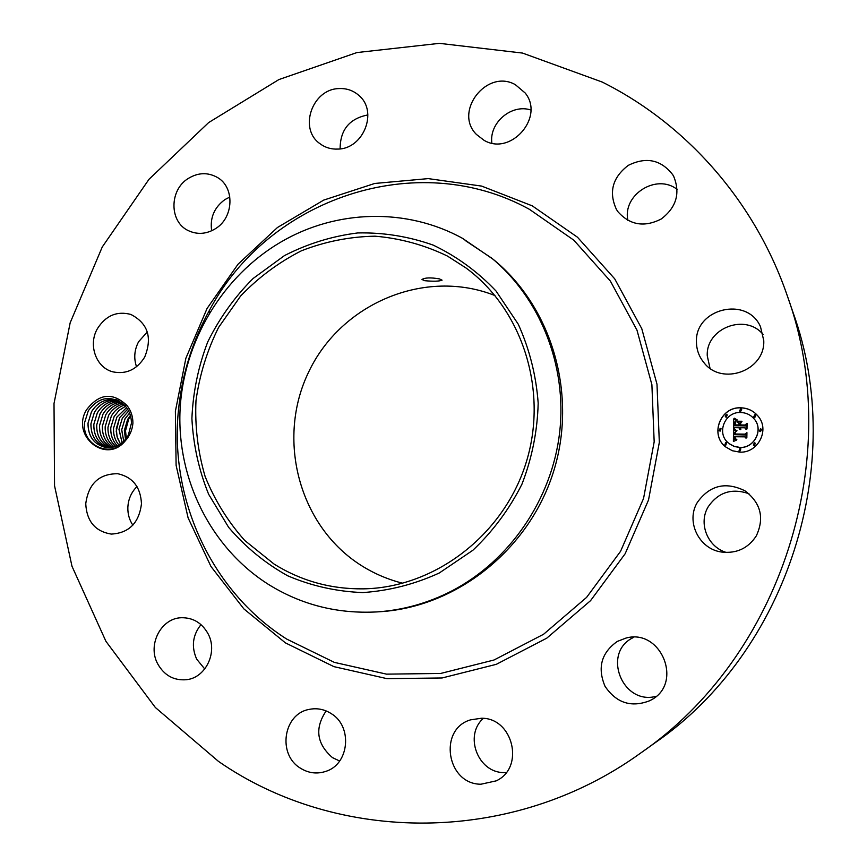 <?xml version="1.0" encoding="UTF-8"?>
<svg xmlns="http://www.w3.org/2000/svg" width="867" height="867" viewBox="0 0 867 867"><rect width="100%" height="100%" fill="white"/><g stroke="black" fill="none" stroke-linecap="round" stroke-linejoin="round"><path stroke-width="1.3" d="M218.506 761.41L155.345 707.494L105.926 641.32L71.983 566.259L54.556 485.823L54.014 403.523L70.162 322.806L102.252 246.997L149.016 179.263L208.665 122.561L278.914 79.558L356.922 52.562L439.396 43.35L522.53 53.071L602.197 82.04C686.046 123.883 754.886 201.177 787.29 295.777C845.574 456.085 781.362 656.427 640.746 752.989C511.823 846.225 337.165 843.808 218.506 761.41M787.29 295.777L792.947 312.207C847.872 463.466 787.529 651.767 654.899 742.911L640.746 752.989M726.383 552.485C707.472 546.958 698.119 523.115 708.252 506.707C718.353 492.185 731.921 487.861 748.958 493.735M656.243 696.288C622.549 705.619 601.752 653.284 632.693 637.841L633.734 637.278M506.165 772.595L503.857 772.595C477.815 772.681 463.856 735.335 483.342 718.385M339.636 761.02L332.44 757.606C316.628 743.799 314.526 728.247 326.155 710.929M204.753 668.988L196.679 659.169C191.174 646.641 192.615 635.121 201.003 624.619M132.846 525.164C129.411 519.994 127.742 514.196 127.839 507.759C128.175 499.403 131.22 492.337 136.975 486.582M136.531 366.752C133.626 358.255 134.32 349.921 138.601 341.75L147.314 331.931M211.656 230.785C209.836 217.78 214.279 207.376 224.954 199.562L229.874 197.004M340.124 148.875C340.157 129.833 349.423 118.53 367.901 114.932M491.86 143.088C489.021 122.811 511.476 103.617 530.821 109.99M627.914 220.446C622.159 194.858 656.557 173.01 677.181 189.461M709.997 368.226L707.266 355.828C705.771 328.225 745.544 312.824 763.144 334.532M86.483 409.863C99.066 393.455 112.537 391.971 126.918 405.42L124.349 405.095L123.016 403.838C109.957 394.973 98.394 397.27 88.326 410.73L84.576 422.663C81.585 445.129 110.618 459.011 125.281 440.826C106.229 464.766 70.552 435.895 86.483 409.863M126.918 405.42C130.917 410.416 132.922 416.333 132.922 423.183C132.293 430.032 129.747 435.906 125.281 440.826M756.338 535.828C748.145 548.367 736.538 553.764 721.517 552.03C698.835 548.995 685.559 521.273 697.426 502.264C709.867 485.195 725.733 481.391 745.013 490.841C760.803 502.936 764.586 517.935 756.338 535.828M617.315 641.417L625.952 638.079C661.337 628.076 683.77 683.89 650.586 700.276L649.784 700.699C631.306 707.851 616.383 703.05 605.025 686.306C597.222 667.742 601.319 652.775 617.315 641.417M481.358 718.255C513.058 717.583 525.142 767.653 496.206 780.853L480.947 784.223C446.657 784.332 437.987 729.104 470.608 719.838L481.358 718.255M331.129 713.552C352.923 726.34 349.303 764.542 325.558 771.457C316.683 774.274 308.218 773.136 300.177 768.021C277.31 754.247 283.401 713.953 308.955 709.444C316.769 707.808 324.16 709.173 331.129 713.552M208.047 633.734C218.05 651.821 205.999 677.636 186.633 679.685C173.899 680.79 164.231 675.469 157.621 663.71C147.282 644.734 161.089 618.063 181.474 617.727C193.113 617.597 201.968 622.929 208.047 633.734M141.473 503.738C139.088 522.931 129.053 533.042 111.355 534.083C95.272 531.504 86.743 521.403 85.746 503.792C88.477 483.667 99.174 473.653 117.847 473.729C132.727 477.099 140.606 487.102 141.473 503.738M144.659 357.171C136.802 369.58 126.268 374.49 113.057 371.889C96.107 367.901 87.87 344.903 97.418 328.647C105.807 315.523 116.958 310.787 130.852 314.439C147.954 323.348 152.549 337.588 144.659 357.171M215.45 228.693C206.433 234.155 197.427 234.816 188.442 230.687C169.195 222.05 169.141 189.992 188.269 178.461C198.055 172.522 207.679 172.143 217.173 177.323C234.946 186.99 233.971 217.66 215.45 228.693M337.989 149.081C331.161 149.395 325.103 147.563 319.815 143.575C298.497 128.782 312.185 89.138 338.813 88.586C346.594 88.174 353.335 90.493 359.014 95.554C378.24 111.496 363.544 148.853 337.989 149.081M484.1 140.346L476.46 134.472C453.278 111.68 486.907 68.385 515.356 84.673L525.153 92.975C544.985 117.056 510.793 156.266 484.1 140.346M616.459 209.5C608.515 192.236 612.449 177.518 628.261 165.369C646.175 156.537 661.001 159.669 672.759 174.744L673.735 176.467C680.519 193.308 676.336 207.495 661.185 219.026C644.268 227.588 629.843 225.138 617.911 211.689L616.459 209.5M696.461 342.237C694.575 308.674 746.899 295.571 760.478 326.653L763.751 340.525C765.409 370.599 721.778 386.4 703.896 362.59C699.062 356.662 696.58 349.878 696.461 342.237M739.865 452.14L732.29 450.732L725.668 446.928C709.585 434.779 720.304 406.71 740.635 407.793C747.885 408.01 753.781 410.904 758.322 416.453C769.929 430.086 757.964 453.181 739.865 452.14M126.365 438.301L125.509 430.823L128.684 419.108L130.57 416.106M758.343 416.474C753.802 410.947 747.928 408.075 740.689 407.858C720.39 406.775 709.65 434.79 725.701 446.949M402.776 583.253C388.449 579.655 375.032 573.997 362.536 566.281C298.963 527.158 275.728 439.016 308.977 371.358C341.479 303.342 425.166 267.795 494.981 295.56M124.349 405.095C129.075 410.004 131.426 416.073 131.405 423.302L128.327 435.169C122.821 444.403 115.181 448.488 105.416 447.415C93.885 444.359 88.066 436.339 87.979 423.356L91.501 411.684C97.678 402.104 106.067 398.17 116.655 399.882C106.077 398.191 97.7 402.125 91.534 411.695L88.033 423.096C88.011 436.199 93.809 444.305 105.438 447.426M465.102 240.408L491.892 258.268M493.085 259.233C552.344 307.319 578.04 395.428 553.157 472.829C528.404 550.274 456.28 607.03 380.114 611.712L377.037 611.907C337.35 614.031 300.99 604.765 267.979 584.109C210.779 547.608 177.128 479.559 180.022 410.741C183.165 341.901 222.342 276.074 281.341 241.785C336.19 209.706 406.439 207.441 462.566 238.36L493.085 259.233M728.443 443.059C716.142 433.327 724.736 411.641 740.559 412.486C746.108 412.649 750.659 414.827 754.225 418.989C763.74 429.653 754.388 448.261 739.941 447.426L733.785 446.256L729.19 443.676L734.685 446.603L739.995 447.47C754.442 448.304 763.794 429.707 754.268 419.054L754.247 419.021M719.22 430.736L720.152 431.116L721.073 428.764M739.551 411.012L740.624 408.801L741.653 409.278L740.57 411.478L739.551 411.012L740.624 411.543L741.686 409.311M725.3 416.778L726.286 417.211L727.283 414.914M759.449 431.029L760.532 431.571L761.638 429.371L760.489 431.517L759.449 431.029L760.532 428.818L761.638 429.371M753.748 416.929L754.832 417.471L755.894 415.239L754.778 417.406L753.716 416.908L754.821 414.719L755.894 415.239M739.042 450.829L739.93 448.434L740.83 448.792L739.876 451.122L739.042 450.829L739.93 451.176L740.862 448.813M724.92 444.847L725.777 445.172L726.709 442.82L725.722 445.118L724.855 444.804L725.766 442.43L726.709 442.82M753.358 445.118L754.355 445.551L755.363 443.265M130.418 415.531L127.72 419.335L124.393 430.216L125.509 439.406L124.339 430.465L127.677 419.325L130.408 415.488M447.437 256.058L466.023 267.99C523.05 310.018 548.865 392.047 525.684 464.018C502.708 536.066 434.02 587.804 363.186 588.856C330.836 589.17 301.152 580.923 274.135 564.103L244.765 540.499C227.891 521.544 214.669 500.205 205.121 476.46C197.893 451.848 194.837 426.618 195.975 400.792C199.508 375.14 207.029 350.712 218.527 327.52L240.603 296.037C258.42 277.44 278.708 262.354 301.445 250.78C325.168 241.525 349.694 236.658 375.021 236.182C400.272 238.327 424.418 244.949 447.437 256.058M439.396 278.881C430.704 277.418 424.895 277.624 421.98 279.488L424.722 280.691C433.402 281.515 439.19 281.341 442.083 280.171L439.396 278.881M490.7 257.282C539.881 297.5 567.202 365.115 559.692 432.189C551.986 499.229 509.774 560.841 451.761 590.969C427.951 603.194 403.036 610.173 377.037 611.907M720.141 428.374L721.051 428.732L720.087 431.062L719.198 430.715L720.141 428.374M726.275 414.469L727.25 414.881L726.232 417.146L725.267 416.745L726.275 414.469M754.301 445.508L753.336 445.096L754.344 442.809L755.33 443.232L754.301 445.508M284.484 255.581L253.066 278.524C234.524 297.11 219.405 318.243 207.722 341.945C198.283 366.633 193.016 392.155 191.9 418.501C193.265 444.793 198.846 470.044 208.622 494.244L228.628 527.331C245.437 547.055 265.129 563.214 287.725 575.807C311.567 585.984 336.602 591.576 362.839 592.573C389.196 590.774 414.664 584.26 439.255 573.011L472.916 550.231C492.976 531.222 509.319 509.211 521.934 484.209C532.035 458.036 537.453 430.997 538.179 403.09C536.12 375.368 529.488 349.098 518.293 324.269L496.043 291.03C477.739 271.718 456.811 256.426 433.272 245.144C408.78 236.453 383.604 232.378 357.746 232.941C332.083 236.16 307.666 243.703 284.484 255.581M733.493 429.859L736.462 431.3L734.652 432.33L734.295 434.67L745.002 434.92L746.097 433.782L746.021 438.214L744.894 436.849L735.064 436.73L735.335 438.745L736.809 439.612L735.129 438.897L734.327 436.719L734.631 439.341L736.473 440.1L733.384 441.466L733.493 429.859L733.449 441.433M734.132 429.263L736.983 430.693L734.046 429.544M735.617 431.864L735.118 434.009L745.046 434.139L746.931 432.622L746.845 437.575L746.65 433.153L745.121 434.432L734.826 434.313L735.617 431.864M733.515 428.97L733.688 418.934L736.625 420.549L734.717 422.066L734.392 425.74L739.009 425.784L739.02 425.198L734.945 425.155L735.118 422.251L736.018 421.134L735.216 424.917L739.02 424.949L739.042 423.486L737.405 421.926L741.545 421.969L739.876 423.573L739.833 425.795L744.818 425.849L746.119 424.624L746.032 429.382L744.775 427.789L740.526 427.734L740.873 429.241L739.8 427.734L740.342 429.653L738.966 427.724L734.804 427.68L733.515 428.97M734.306 418.197L737.297 419.975L734.197 418.425M737.763 421.221L742.022 421.264L737.698 421.47M740.711 422.988L740.678 424.971L744.905 425.014L747.094 423.334L746.996 428.948L746.812 423.865L745.024 425.253L740.407 425.209L740.711 422.988M129.562 413.039L125.011 418.761L121.662 429.934L123.743 441.325L121.716 429.685L125.054 418.772L129.573 413.06M90.905 423.93L94.405 412.302C99.933 403.534 107.573 399.492 117.327 400.164C107.606 399.503 99.976 403.545 94.438 412.313L90.959 423.66C90.818 435.982 96.118 443.969 106.879 447.61C96.194 444.023 90.872 436.123 90.905 423.93M736.408 440.143L734.837 439.569M734.804 436.827L735.335 439.114M736.809 439.396L735.498 438.919M744.894 436.849L746.021 438.214M746.097 433.89L745.056 434.974L734.295 434.67M736.43 431.322L733.688 429.989M736.972 430.726L734.371 429.447M735.541 431.983L734.88 434.313M746.65 433.153L746.628 437.759M746.931 432.72L745.1 434.194L735.118 434.009M733.688 418.934L733.569 428.916M738.966 427.724L739.54 429.165M740.266 427.734L740.786 429.154M744.775 427.789L746.043 429.371M746.119 424.722L744.861 425.903L739.833 425.795M741.48 422.023L737.47 421.98M739.042 423.486L739.074 425.014L735.216 424.917M735.834 421.34L734.999 425.155M739.02 425.198L739.063 425.838L734.392 425.74M736.582 420.56L733.753 418.989M737.264 420.007L734.685 418.533M741.989 421.319L737.817 421.286M740.678 424.971L744.959 425.068L747.094 423.432M740.711 423.096L740.461 425.209M746.812 423.865L746.78 429.132M128.619 410.98L122.334 418.197L128.641 411.012M118.432 400.684C109.394 400.738 102.349 404.813 97.321 412.92L93.853 424.234C93.614 435.776 98.448 443.601 108.342 447.686C98.502 443.655 93.669 435.928 93.799 424.494L97.288 412.909C102.328 404.802 109.361 400.717 118.411 400.684M119.017 429.154L122.095 442.799L118.963 429.414L122.334 418.197L119.017 429.154M127.633 409.235L119.657 417.634L127.622 409.213M96.681 425.058L100.149 413.516C104.744 406.005 111.225 401.941 119.592 401.323C111.269 401.952 104.788 406.016 100.193 413.526L96.736 424.797C96.421 435.592 100.778 443.21 109.806 447.665C100.832 443.275 96.465 435.733 96.681 425.058M116.297 428.623L117.067 436.74L120.47 444.002L117.424 438.041L116.211 431.202L119.624 417.623L116.297 428.623M126.571 407.674L116.937 417.06L113.566 428.092C113.219 434.649 114.997 440.273 118.887 444.977C115.018 440.36 113.241 434.811 113.512 428.341L116.904 417.049L126.56 407.663M111.269 447.524C103.195 442.896 99.282 435.592 99.532 425.61L103 414.112L99.586 425.35C99.239 435.429 103.13 442.82 111.279 447.524M120.784 402.082C113.111 403.177 107.183 407.187 103 414.112C107.226 407.197 113.144 403.188 120.806 402.093M125.466 406.298L119.05 410.438L114.195 416.474L119.039 410.416L125.455 406.276M102.371 426.163L105.817 414.708L102.425 425.914C102.024 435.191 105.471 442.311 112.775 447.274C105.579 442.517 102.122 435.483 102.371 426.163M117.316 445.779C112.667 441.01 110.488 435.017 110.759 427.81L114.162 416.474L110.803 427.55C110.467 434.855 112.634 440.935 117.327 445.768M121.976 402.96C115.008 404.434 109.621 408.357 105.817 414.708C109.654 408.368 115.029 404.455 121.987 402.971M124.328 405.062C118.812 407.067 114.52 410.676 111.431 415.9C114.487 410.665 118.79 407.046 124.306 405.052M105.189 426.716L108.613 415.304C112.06 409.517 116.893 405.723 123.147 403.946C116.926 405.745 112.092 409.527 108.657 415.304L105.243 426.466C104.809 435.006 107.822 441.823 114.281 446.906C107.963 442.105 104.94 435.375 105.189 426.716M107.985 427.268L111.399 415.889L108.028 427.008C107.595 434.833 110.185 441.303 115.799 446.407C110.326 441.596 107.725 435.212 107.985 427.268M532.273 205.858L577.476 237.211L614.703 278.827L641.775 328.68L656.991 384.211L659.332 442.387L648.527 499.988L625.15 553.753L590.557 600.658L546.763 638.166L496.314 664.328L442.072 677.972L386.975 678.644L333.893 666.636L285.438 642.891L243.855 608.883L210.963 566.487L188.096 517.848L176.109 465.319L175.383 411.316L185.874 358.255L207.061 308.479L238.024 264.218L277.473 227.49L323.727 200.093L374.75 183.457L428.233 178.613L481.629 186.091L532.273 205.858M529.401 209.305L573.813 240.17L610.379 281.092L636.963 330.11L651.886 384.677L654.173 441.856L643.552 498.449L620.588 551.282L586.601 597.385L543.576 634.265L494.017 660.004L440.707 673.442L386.552 674.147L334.359 662.377L286.695 639.066C209.781 590.297 167.862 495.696 179.014 405.149C183.002 371.607 193.113 340.027 209.38 310.419C268.109 198.781 416.68 147.184 529.401 209.305M209.456 312.824L209.38 310.419C193.113 340.027 182.991 371.596 179.014 405.149L180.477 403.231"/></g></svg>
